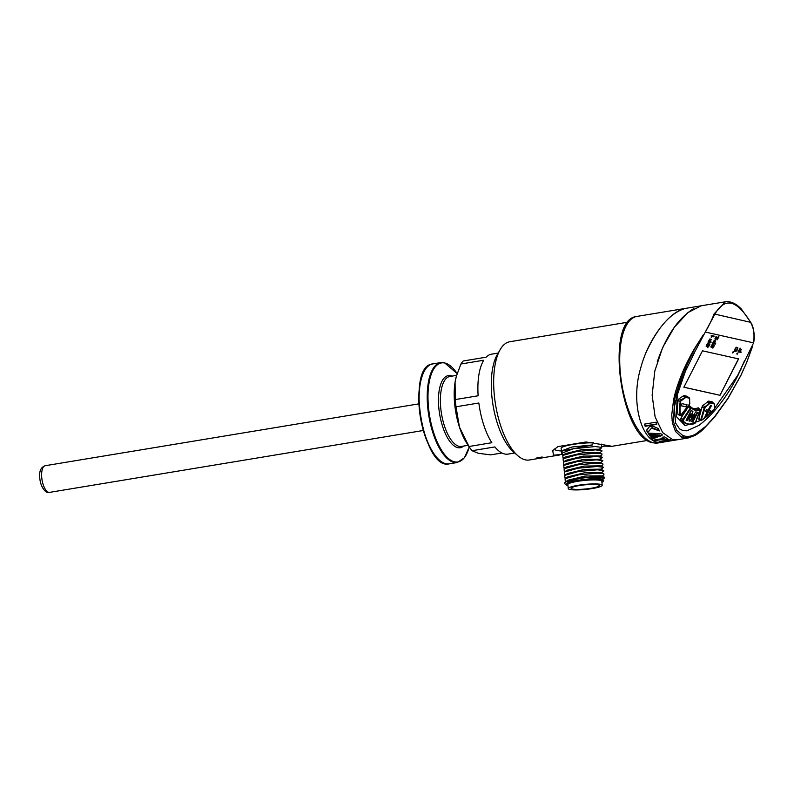 <?xml version="1.0" encoding="UTF-8"?>
<svg xmlns="http://www.w3.org/2000/svg" width="794" height="794" viewBox="0 0 794 794"><rect width="100%" height="100%" fill="white"/><g stroke="black" fill="none" stroke-linecap="round" stroke-linejoin="round"><path stroke-width="1.19" d="M455.299 399.561A50.637 20.535 80.6 0 0 456.014 406.786L459.458 427.142L468.996 446.496A50.637 20.535 80.6 0 0 469.621 447.459L467.309 444.015A45.576 18.48 -99.4 0 1 459.458 427.142A45.576 18.48 -99.4 0 1 455.061 382.281L455.299 399.561L478.137 395.779A50.637 20.535 80.6 0 1 483.745 360.228L460.907 363.999L456.322 376.416L455.061 382.281A45.576 18.48 -99.4 0 1 456.193 376.872A45.576 18.48 -99.4 0 1 456.352 376.316M468.996 446.496L491.833 442.715A50.637 20.535 80.6 0 1 478.842 403.005L456.014 406.786M469.621 447.459A50.637 20.535 80.6 0 0 472.023 450.714L478.276 453.295L490.623 454.873L501.927 452.997M514.711 453.007L508.031 454.108A50.637 20.535 80.6 0 1 504.647 453.999A50.637 20.535 80.6 0 1 494.861 446.933L472.023 450.714M498.166 353.082L491.486 354.184A50.637 20.535 80.6 0 0 486.067 357.211L463.23 360.992A50.637 20.535 80.6 0 0 460.907 363.999M601.634 446.625L604.571 446.139A27.006 3.99 -5.6 0 0 606.765 445.196M604.571 446.139L611.678 446.357L609.832 445.871L585.972 441.98L557.934 446.615L552.743 450.625L553.497 455.19L562.857 454.347M561.358 450.982A27.006 3.99 -5.6 0 1 554.381 449.017M601.266 444.094A20.257 2.997 -5.6 0 1 601.415 444.402L601.743 447.697L598.736 450.119M561.785 451.528L561.1 448.352A20.257 2.997 -5.6 0 1 572.285 444.541A20.257 2.997 -5.6 0 1 593.674 442.814M627.965 322.185L509.768 341.748A59.927 24.296 80.6 0 0 500.151 349.648A59.927 24.296 80.6 0 0 495.585 404.841A59.927 24.296 80.6 0 0 517.698 455.617A59.927 24.296 80.6 0 0 525.34 459.855A59.927 24.296 80.6 0 0 529.34 459.994L559.661 454.972M536.625 457.989L542.133 456.997M517.698 455.617L513.281 451.746A54.865 22.242 -99.4 0 1 493.044 405.258A54.865 22.242 -99.4 0 1 497.223 354.729L500.151 349.648M602.199 485.253L601.812 481.263A17.051 2.521 174.4 0 0 596.314 479.963A17.051 2.521 174.4 0 0 577.893 481.283A17.051 2.521 174.4 0 0 567.869 484.598L568.266 488.588A17.051 2.521 174.4 0 0 573.764 489.888A17.051 2.521 174.4 0 0 592.175 488.568A17.051 2.521 174.4 0 0 602.199 485.253A17.051 2.521 174.4 0 0 596.701 483.953A17.051 2.521 174.4 0 0 578.29 485.273A17.051 2.521 174.4 0 0 568.266 488.588M594.766 484.449A14.183 2.094 174.4 0 0 579.451 485.551A14.183 2.094 174.4 0 0 571.124 488.3A14.183 2.094 174.4 0 0 575.69 489.382A14.183 2.094 174.4 0 0 591.004 488.29A14.183 2.094 174.4 0 0 599.341 485.531A14.183 2.094 174.4 0 0 594.766 484.449M598.835 449.364L601.743 447.697M561.348 450.942L571.879 447.012L592.701 444.908L562.489 450.913L561.487 452.272M562.47 450.913L592.701 444.908M599.639 460.024L602.527 457.344L596.215 456.51L577.278 458.188L563.412 462.088L566.062 460.262L583.153 456.113L599.232 455.875L602.527 457.344L599.807 459.339M599.311 456.699L601.971 454.873L601.872 453.831L595.897 453.185L577.02 454.853L563.105 458.753L563.283 460.887L564.425 461.383M562.748 455.438L565.407 453.612L582.478 449.464L598.567 449.225L601.872 450.694L595.569 449.87L576.682 451.528L562.787 455.428L562.946 457.562L564.097 458.059M602.06 450.982L598.974 453.384M562.628 454.237L561.576 453.265L573.397 448.739L595.242 446.536L601.554 447.369M563.085 458.753L565.745 456.927L582.836 452.788L598.904 452.55L601.872 453.831M601.912 482.355A18.57 2.749 174.4 0 0 603.152 481.551L603.698 480.122L597.634 479.1C587.957 478.722 570.082 481.293 566.856 483.655C567.76 482.335 570.142 481.035 573.993 479.745A20.257 2.997 174.4 0 0 564.514 483.248A20.257 2.997 174.4 0 0 564.693 483.586L566.608 485.134A18.57 2.749 174.4 0 0 567.978 485.68M603.152 481.551A18.57 2.749 174.4 0 0 597.336 479.705A18.57 2.749 174.4 0 0 576.037 481.353A18.57 2.749 174.4 0 0 566.608 485.134M603.698 480.122L601.445 479.08M566.856 483.655C571.938 479.874 601.177 477.134 601.763 479.278L604.482 477.283C603.142 475.884 585.595 476.886 573.993 479.745M564.514 483.248L565.378 482.018L584.106 477.422L604.155 477.095L604.254 478.127M566.053 477.998L564.901 477.502L564.733 475.378L578.588 471.477L597.525 469.81L603.827 470.634L600.522 469.165L584.434 469.403L567.363 473.552L564.703 475.378M566.38 481.323L565.239 480.827L565.06 478.703L578.925 474.802L597.852 473.125L603.827 473.77L600.86 472.49L584.791 472.728L567.7 476.866L565.04 478.693M604.155 477.095L601.187 475.814L585.109 476.043L568.018 480.201L565.368 482.018M603.827 473.77L603.906 474.812M603.827 470.634L600.929 473.323M565.725 474.673L564.584 474.187L564.395 472.053L578.26 468.162L597.197 466.485L603.5 467.309L600.621 469.988M564.375 472.063L567.035 470.227L584.136 466.078L600.204 465.85L603.5 467.309L600.79 469.304M599.539 459.19L583.461 459.438L566.39 463.577L563.73 465.403L577.615 461.503L596.542 459.835L602.854 460.669L599.956 463.349M565.407 471.348L564.266 470.862L564.077 468.728L577.953 464.837L596.87 463.16L602.845 463.805L599.887 462.525L583.808 462.753L566.727 466.892M599.549 459.19L602.854 460.669M565.08 468.033L563.929 467.537L563.76 465.403M602.845 463.805L602.934 464.847L600.284 466.673M564.742 464.708L563.601 464.212L563.412 462.088M661.938 441.782L670.325 440.084L662.077 440.988C659.467 441.494 658.623 441.901 659.536 442.189L673.808 440.313L661.749 441.682M659.109 441.96L662.504 441.841M646.058 352.556C657.69 327.247 670.851 312.528 685.54 308.38C669.898 310.96 648.47 338.214 640.649 368.237C630.367 402.389 641.641 439.469 657.184 442.198L661.72 442.357L657.908 442.983L653.095 442.824C620.561 438.685 604.264 318.801 636.957 316.419A64.145 26.003 80.6 0 0 621.007 378.798A64.145 26.003 80.6 0 0 653.621 442.844A64.145 26.003 80.6 0 0 657.908 442.983M657.204 361.945C666.126 335.912 678.344 318.096 693.867 308.519M656.172 422.17L644.51 424.105L645.135 426.289L656.797 424.363L656.172 422.17M655.477 435.618L649.641 435.559L651.001 437.345L655.477 435.618M651.874 437.861L652.678 438.645L661.61 435.668C662.742 434.894 662.315 434.239 660.32 433.693L648.192 433.147L649.105 434.735L659.387 435.003L651.556 437.98L652.599 439.013L662.226 435.033M664.568 436.879L662.136 437.276L663.536 438.437L653.968 440.015L654.941 440.66L664.509 439.072L666.007 439.836L668.439 439.439L664.568 436.879M658.315 428.552L659.407 430.904L651.546 428.125L647.626 432.68L646.524 430.308L649.393 426.745L652.876 426.16L658.315 428.552M662.236 441.454L670.404 439.727M662.533 437.216L663.536 438.437M654.435 439.945L664.588 438.725L666.087 439.489L667.893 439.191M661.69 435.301L662.236 434.844M648.5 433.167L649.194 434.358L659.387 435.003M649.988 435.559L651.08 436.978L654.623 435.608M659.169 430.408L652.003 427.658L647.706 432.293L646.693 430.1M644.718 424.065L645.224 425.862L656.678 423.966M691.653 421.584L692.914 421.862L697.797 412.314L695.842 411.878L691.227 417.882L692.934 411.223L690.979 410.786L686.095 420.344L687.356 420.622L690.969 413.833L689.003 420.989L690.006 421.217L695.137 414.766L691.653 421.584M680.776 420.324A48.97 20.316 120.2 0 0 682.225 421.386L685.143 423.093A48.97 20.316 -59.8 0 1 682.582 420.81A1.35 0.556 -59.8 0 1 682.939 419.272L690.314 408.066A1.35 0.556 -59.8 0 1 691.385 407.332A1.35 0.556 -59.8 0 1 691.455 407.401L683.029 420.691A48.633 20.178 120.2 0 0 695.028 423.371L700.07 409.734A33.11 13.736 -59.8 0 1 691.534 407.828M692.914 421.862L691.693 421.495M697.489 412.245L692.646 421.713M691.098 417.852L692.646 411.163M687.356 420.622L686.135 420.254M690.84 413.813L687.088 420.463M690.006 421.217L689.023 420.899M695.008 414.736L689.748 421.058M709.012 410.349L711.345 405.764L710.491 405.575L708.149 410.161L706.332 409.754L705.519 411.332L707.345 411.739L705.003 416.324L705.856 416.513L708.198 411.937L710.015 412.344L710.829 410.756L708.744 410.19L711.037 405.704M711.087 401.695A3.037 1.26 120.2 0 0 710.997 401.615L713.885 403.292A3.037 1.26 -59.8 0 1 714.193 403.809L714.263 404.196A2.7 1.122 120.2 0 0 713.836 403.689L710.809 403.005A2.7 1.122 120.2 0 0 709.618 403.551A33.11 13.736 -59.8 0 1 705.28 407.034L701.4 419.579L701.807 420.105A48.633 20.178 120.2 0 0 714.461 409.069L714.987 407.779L714.263 404.196M707.345 411.739L705.558 411.252M705.856 416.513L705.042 416.235M708.198 411.937L705.588 416.364M710.015 412.344L707.93 411.778M710.521 410.687L709.757 412.185M680.905 405.744L685.976 406.875L687.048 404.781L681.977 403.65L680.905 405.744M685.976 406.875L680.944 405.655M686.741 404.712L685.708 406.717M736.554 347.345L734.46 350.293L735.73 351.653L737.616 349.658L737.745 347.464L736.951 350.243L735.423 351.156L735.115 349.281L736.246 347.216L734.192 350.144L734.847 351.504M737.755 347.464L736.693 350.094L735.046 350.958M741.179 352L740.097 351.752L741.328 349.35L739.829 351.692L738.886 351.484L740.226 348.189L738.083 351.792L740.911 352.516L741.179 352L740.137 351.673M741.328 349.35L740.792 349.142L739.561 351.543L738.926 351.395M711.196 342.025L710.193 341.807L711.206 339.366L709.806 338.959L710.948 339.217L709.806 338.959L707.96 342.105L710.789 342.829L711.196 342.025L710.243 341.718M716.992 339.882L718.977 336.874L717.548 339.088L717.409 337.162L716.168 336.974L715.364 339.763L716.625 337.182L717.022 339.892L716.357 337.023M717.409 337.162L715.9 336.815L714.928 338.849L715.364 339.763M718.977 336.874L718.441 336.666L717.518 338.462M714.511 345.271L713.578 344.973L711.543 346.66L712.982 344.596L712.287 344.844L711.096 347.107L711.93 347.435L714.044 345.727L712.387 348.04L713.24 347.742L714.511 345.271L713.31 344.824L714.243 345.122L713.31 344.824L711.285 346.512M713.756 345.43L712.387 348.04M711.93 347.435L710.829 346.948L711.662 347.276L710.829 346.948L712.029 344.695L712.982 344.596M738.609 358.898L719.989 395.313L683.872 387.234L702.491 350.819L738.609 358.898M715.057 407.62L737.547 375.612L753.605 342.859L705.29 332.051L692.874 355.494M686.731 367.414L677.242 395.104L676.359 416.602L685.133 425.614L701.072 420.324M699.514 419.411A1.687 0.705 -59.8 0 1 698.978 419.49A1.687 0.705 -59.8 0 1 698.859 418.517L702.015 407.074A1.687 0.705 -59.8 0 1 703.226 405.258A32.435 13.458 -59.8 0 0 707.484 401.833A3.375 1.399 -59.8 0 1 708.963 401.159L711.99 401.833A3.375 1.399 -59.8 0 1 712.168 401.903A3.375 1.399 -59.8 0 1 712.516 402.479L711.067 401.625M685.331 423.192A49.307 20.455 120.2 0 1 683.088 422.279A49.307 20.455 120.2 0 1 680.508 419.986A1.687 0.705 -59.8 0 1 680.954 418.071L688.329 406.856A1.687 0.705 -59.8 0 1 689.668 405.942A1.687 0.705 -59.8 0 1 689.758 406.022L689.539 405.903M691.812 407.818A32.435 13.458 -59.8 0 0 698.125 407.898A1.687 0.705 -59.8 0 1 698.472 407.908A1.687 0.705 -59.8 0 1 698.66 408.414M690.353 406.727A32.435 13.458 -59.8 0 1 689.758 406.022M678.791 414.776A1.687 0.705 -59.8 0 1 678.255 414.855A1.687 0.705 -59.8 0 1 678.086 414.597A49.307 20.455 120.2 0 1 678.155 400.553A1.687 0.705 -59.8 0 1 679.436 398.499L683.297 395.938A3.375 1.399 -59.8 0 1 684.299 395.64L687.336 396.325A3.375 1.399 -59.8 0 1 687.505 396.385A3.375 1.399 -59.8 0 1 687.862 396.99M715.692 343.345L714.689 343.117L715.573 340.924L714.163 340.517L715.305 340.775L714.163 340.517L712.496 343.336L715.315 344.07L715.692 343.345L714.729 343.028M709.905 344.179L708.982 343.881L706.839 345.787L708.397 343.474L707.682 343.762L706.352 346.283L707.186 346.621L709.409 344.695L707.613 347.286L708.486 346.938L709.905 344.179L708.714 343.723L709.638 344.03L708.714 343.723L706.571 345.628M709.131 344.378L707.613 347.286M707.186 346.621L706.094 346.134L706.918 346.472L706.094 346.134L707.424 343.613L708.397 343.474M711.146 335.812L711.563 337.609L711.781 336.368L713.846 336.825L714.203 336.12L711.364 335.396L711.275 337.539M737.983 352.923L737.189 354.243L737.983 352.923L736.921 353.35L736.931 354.084L736.921 353.35M733.626 351.692L732.852 353.022L733.626 351.692L732.564 352.129L732.584 352.864L732.544 352.159M725.488 301.78C729.507 301.254 733.626 302.603 737.854 305.819L741.03 308.598L750.578 322.126C753.635 326.572 754.647 333.48 753.605 342.859C755.054 335.892 754.042 329.044 750.588 322.304C736.693 299.606 724.763 296.936 714.799 314.305L705.29 332.051C709.241 325.212 712.168 319.178 714.074 313.938L725.388 301.76L727.175 301.641M681.609 421.197A49.307 20.455 120.2 0 0 682.165 421.356M672.399 422.815L671.744 414.845L673.62 399.59C675.416 391.66 676.935 386.618 680.954 376.237C684.021 368.059 690.006 356.377 694.363 348.844L703.355 334.731L694.571 348.963L681.55 376.386L674.533 399.501L673.57 422.041L676.627 430.1L682.602 435.36L681.5 437.166L675.436 431.37L672.399 422.815L673.57 422.041M682.602 435.36L683.832 435.846C687.376 436.998 691.306 436.422 695.604 434.11L695.018 435.39L688.348 437.941L681.5 437.166M695.604 434.11L705.747 426.328L714.501 416.81L727.88 398.419L740.762 375.582L746.479 362.947L752.722 345.648M744.534 360.714L737.825 375.751C726.55 397.546 713.617 414.081 699.028 425.366L686.899 430.805L683.078 430.616L679.585 428.939L675.575 423.043L674.374 407.004L679.039 386.559L682.264 377.666L694.373 352.854M695.018 435.39L688.358 437.941L677.054 439.816L672.647 439.687L662.643 432.571L655.11 416.91L652.142 395.273L654.792 371.076L662.653 347.534L674.265 327.366L687.882 312.608L701.142 305.809L636.957 316.419M737.547 375.612L740.991 369.24M719.989 395.313L738.45 358.858M683.892 387.194L719.85 395.233M714.401 343.058L713.409 342.829L714.322 341.281L715.096 341.46L714.401 343.058L713.459 342.75M714.322 341.281L715.096 341.46L714.134 342.899M714.054 341.122L714.838 341.301M715.573 340.924L714.431 340.676L712.754 343.494M709.915 341.738L708.923 341.519L709.925 339.782L710.709 339.961L709.915 341.738L708.973 341.43M709.925 339.782L710.709 339.961L709.647 341.589M709.667 339.634L710.441 339.802M711.206 339.366L710.074 339.117L708.228 342.264M714.203 336.12L711.364 335.396M740.494 348.348L738.351 351.941M737.775 353.062L737.011 353.955M737.279 354.104L737.259 353.558M737.189 353.509L737.179 354.233M732.931 352.338L733.487 352.367L732.931 352.784M733.398 351.891L732.693 352.645M732.832 352.278L732.852 353.022M418.875 403.848L45.238 465.711A13.508 5.479 80.6 0 0 41.884 478.842A13.508 5.479 80.6 0 0 48.752 492.33A13.508 5.479 80.6 0 0 49.655 492.359L423.291 430.497M424.403 370.927A49.962 20.257 80.6 0 0 420.403 417.287A49.962 20.257 80.6 0 0 439.132 459.885M456.619 375.363L449.89 376.475A35.452 14.371 80.6 0 0 441.504 413.793A35.452 14.371 80.6 0 0 461.473 446.417L468.182 445.305M452.024 376.118A36.544 14.818 80.6 0 0 450.724 375.711A36.544 14.818 80.6 0 0 439.896 415.609A36.544 14.818 80.6 0 0 463.597 446.069M457.146 373.617A50.201 20.356 80.6 0 0 444.829 363.027A50.201 20.356 80.6 0 0 432.74 429.663A50.201 20.356 80.6 0 0 469.234 446.883M444.213 362.689A50.637 20.535 80.6 0 0 440.829 362.57A50.637 20.535 80.6 0 0 428.839 415.887A50.637 20.535 80.6 0 0 457.374 462.495L464.44 457.751L469.254 446.903M457.155 373.587L444.422 362.699L440.829 362.57L432.73 363.92A50.637 20.535 80.6 0 0 420.741 417.227A50.637 20.535 80.6 0 0 449.265 463.835L457.374 462.495M680.398 419.54L683.029 420.691M694.661 423.51A48.97 20.316 -59.8 0 1 685.143 423.093C687.773 424.592 691.018 424.74 694.859 423.539L694.661 423.51M680.924 418.11L683.297 419.54M688.299 406.895L690.671 408.324M689.113 406.032L691.286 407.292M691.584 407.57A32.772 13.597 120.2 0 0 693.301 409.089A32.772 13.597 120.2 0 0 699.911 409.287A1.35 0.556 -59.8 0 1 700.179 409.297A1.35 0.556 -59.8 0 1 700.328 409.793M697.737 408.017L700.07 409.734M695.028 423.371L700.348 410.438L700.179 409.297L697.906 407.967M698.909 418.339L700.943 419.52L704.089 408.076A1.35 0.556 -59.8 0 1 705.062 406.617A32.772 13.597 120.2 0 0 709.36 403.163A3.037 1.26 -59.8 0 1 710.699 402.558L713.727 403.233A3.037 1.26 -59.8 0 1 713.885 403.292L714.987 407.779M701.807 420.105L701.479 420.215A1.35 0.556 -59.8 0 1 701.033 420.294A1.35 0.556 -59.8 0 1 700.943 419.52L701.4 419.579M702.075 406.895L704.556 408.126M703.008 405.426L705.28 407.034M707.325 401.982L709.618 403.551M708.407 401.218L710.809 403.005M710.908 401.595L713.836 403.689M714.928 407.391L714.372 409.158M714.461 409.069L701.717 420.234L698.789 418.994M680.716 401.516A48.633 20.178 120.2 0 0 680.647 415.371L689.877 403.59A33.11 13.736 -59.8 0 1 689.619 399.074A2.7 1.122 120.2 0 0 689.172 398.171L686.145 397.496A2.7 1.122 120.2 0 0 685.341 397.725L680.25 401.506A1.35 0.556 -59.8 0 1 681.272 399.858L685.133 397.308A3.037 1.26 -59.8 0 1 686.036 397.04L689.063 397.715A3.037 1.26 -59.8 0 1 689.222 397.774A3.037 1.26 -59.8 0 1 689.569 398.568M677.997 414.18L680.18 415.451A48.97 20.316 -59.8 0 1 680.25 401.506L678.205 400.325M680.815 415.55A1.35 0.556 -59.8 0 1 680.309 415.669A1.35 0.556 -59.8 0 1 680.18 415.451L680.647 415.371M679.217 398.667L681.48 400.285M683.058 396.097L685.341 397.725M683.743 395.71L686.145 397.496M686.254 396.077L689.172 398.171M750.588 322.304L714.074 313.938M673.183 419.589L672.032 420.264M676.627 430.1L675.436 431.37M683.832 435.846L682.81 437.633M702.829 428.998L702.392 429.891M705.747 426.328L705.37 427.083M674.533 399.501L673.62 399.59M681.55 376.386L680.954 376.237M752.166 347.435L746.509 362.937L740.812 375.582L727.959 398.528L714.54 417.168L702.74 429.762C700.199 431.777 701.658 431.192 695.296 435.301M49.655 492.359L47.69 492.3C46.489 493.124 39.899 487.595 39.7 476.311C39.303 470.693 41.149 467.16 45.238 465.711M432.73 363.92C405.526 365.577 422.984 471.031 449.265 463.835M611.678 446.357L647.537 440.422M562.618 454.247L563.77 454.734M561.576 453.275L561.477 452.282M604.264 478.127L601.594 479.963M603.926 474.812L601.266 476.638M566.717 466.902L564.068 468.728M677.044 439.816L661.72 442.357M689.132 406.022L693.301 409.089M678.026 414.329L680.309 415.669L681.451 415.173L689.45 404.801L689.698 398.935L689.222 397.774L686.334 396.097M725.398 301.789L701.142 305.799"/></g></svg>
